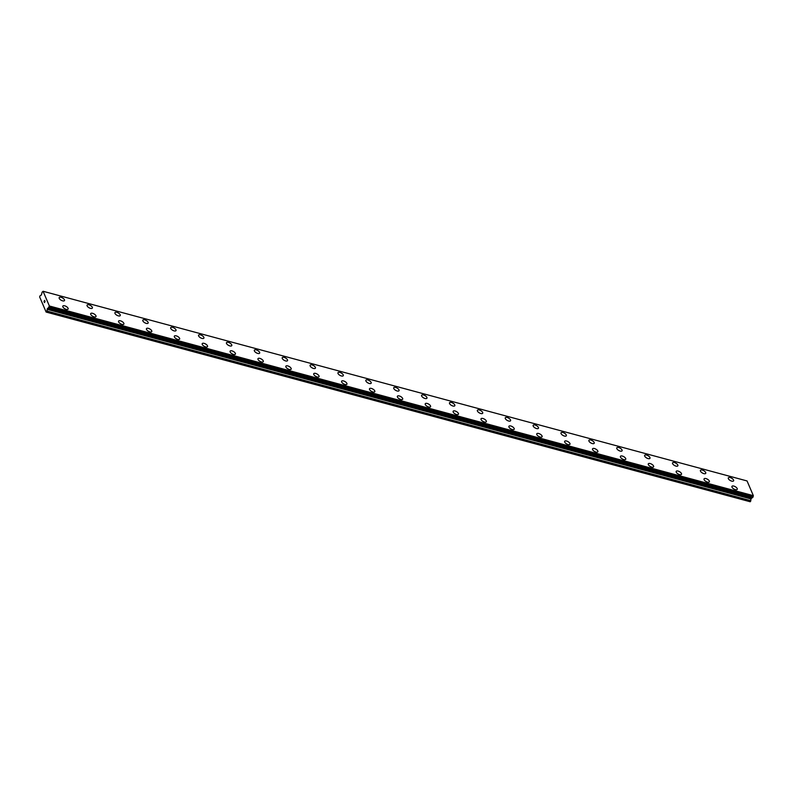 <?xml version="1.0" encoding="UTF-8"?>
<svg xmlns="http://www.w3.org/2000/svg" width="793" height="793" viewBox="0 0 793 793"><rect width="100%" height="100%" fill="white"/><g stroke="black" fill="none" stroke-linecap="round" stroke-linejoin="round"><path stroke-width="1.19" d="M61.071 297.306A3.033 1.348 -150.3 0 1 63.718 298.802A3.033 1.348 -150.3 0 1 64.471 300.577A3.033 1.348 -150.3 0 1 62.588 300.844A3.033 1.348 -150.3 0 1 59.941 299.338A3.033 1.348 -150.3 0 1 59.197 297.563A3.033 1.348 -150.3 0 1 61.071 297.306M59.197 297.563A3.033 1.348 -150.3 0 1 61.071 297.296A3.033 1.348 -150.3 0 1 63.727 298.802A3.033 1.348 -150.3 0 1 64.471 300.577M87.071 305.077A3.033 1.348 -150.3 0 1 88.955 304.809A3.033 1.348 -150.3 0 1 91.601 306.316A3.033 1.348 -150.3 0 1 92.345 308.09A3.033 1.348 -150.3 0 1 90.471 308.358A3.033 1.348 -150.3 0 1 87.825 306.851A3.033 1.348 -150.3 0 1 87.071 305.077A3.033 1.348 -150.3 0 1 88.955 304.809A3.033 1.348 -150.3 0 1 91.601 306.306A3.033 1.348 -150.3 0 1 92.355 308.08M114.955 312.591A3.033 1.348 -150.3 0 1 116.839 312.323A3.033 1.348 -150.3 0 1 119.475 313.83A3.033 1.348 -150.3 0 1 120.229 315.604A3.033 1.348 -150.3 0 1 118.355 315.862A3.033 1.348 -150.3 0 1 115.699 314.365A3.033 1.348 -150.3 0 1 114.955 312.591A3.033 1.348 -150.3 0 1 116.829 312.323A3.033 1.348 -150.3 0 1 119.485 313.82A3.033 1.348 -150.3 0 1 120.229 315.594M142.839 320.104A3.033 1.348 -150.3 0 1 144.713 319.827A3.033 1.348 -150.3 0 1 147.359 321.334A3.033 1.348 -150.3 0 1 148.113 323.108A3.033 1.348 -150.3 0 1 146.229 323.375A3.033 1.348 -150.3 0 1 143.583 321.879A3.033 1.348 -150.3 0 1 142.839 320.104A3.033 1.348 -150.3 0 1 144.713 319.837A3.033 1.348 -150.3 0 1 147.369 321.334A3.033 1.348 -150.3 0 1 148.113 323.108M170.713 327.608A3.033 1.348 -150.3 0 1 172.596 327.34A3.033 1.348 -150.3 0 1 175.243 328.847A3.033 1.348 -150.3 0 1 175.987 330.622A3.033 1.348 -150.3 0 1 174.113 330.889A3.033 1.348 -150.3 0 1 171.466 329.382A3.033 1.348 -150.3 0 1 170.713 327.608A3.033 1.348 -150.3 0 1 172.596 327.35A3.033 1.348 -150.3 0 1 175.243 328.847A3.033 1.348 -150.3 0 1 175.996 330.622M198.597 335.122A3.033 1.348 -150.3 0 1 200.48 334.854A3.033 1.348 -150.3 0 1 203.117 336.361A3.033 1.348 -150.3 0 1 203.87 338.135A3.033 1.348 -150.3 0 1 201.987 338.403A3.033 1.348 -150.3 0 1 199.34 336.896A3.033 1.348 -150.3 0 1 198.597 335.122A3.033 1.348 -150.3 0 1 200.47 334.864A3.033 1.348 -150.3 0 1 203.127 336.361A3.033 1.348 -150.3 0 1 203.87 338.135M226.471 342.635A3.033 1.348 -150.3 0 1 228.354 342.378A3.033 1.348 -150.3 0 1 231.001 343.875A3.033 1.348 -150.3 0 1 231.754 345.649A3.033 1.348 -150.3 0 1 229.871 345.917A3.033 1.348 -150.3 0 1 227.224 344.41A3.033 1.348 -150.3 0 1 226.481 342.635A3.033 1.348 -150.3 0 1 228.354 342.368A3.033 1.348 -150.3 0 1 231.011 343.875A3.033 1.348 -150.3 0 1 231.754 345.649M254.355 350.149A3.033 1.348 -150.3 0 1 256.238 349.882A3.033 1.348 -150.3 0 1 258.885 351.378A3.033 1.348 -150.3 0 1 259.628 353.153A3.033 1.348 -150.3 0 1 257.755 353.42A3.033 1.348 -150.3 0 1 255.108 351.923A3.033 1.348 -150.3 0 1 254.355 350.149A3.033 1.348 -150.3 0 1 256.238 349.882A3.033 1.348 -150.3 0 1 258.885 351.388A3.033 1.348 -150.3 0 1 259.628 353.163M284.112 357.395A3.033 1.348 -150.3 0 1 286.759 358.902A3.033 1.348 -150.3 0 1 287.512 360.676A3.033 1.348 -150.3 0 1 285.629 360.934A3.033 1.348 -150.3 0 1 282.982 359.437A3.033 1.348 -150.3 0 1 282.239 357.663A3.033 1.348 -150.3 0 1 284.112 357.395M282.239 357.663A3.033 1.348 -150.3 0 1 284.122 357.395A3.033 1.348 -150.3 0 1 286.769 358.892A3.033 1.348 -150.3 0 1 287.512 360.666M311.996 364.909A3.033 1.348 -150.3 0 1 314.643 366.406A3.033 1.348 -150.3 0 1 315.396 368.18A3.033 1.348 -150.3 0 1 313.513 368.448A3.033 1.348 -150.3 0 1 310.866 366.941A3.033 1.348 -150.3 0 1 310.122 365.167A3.033 1.348 -150.3 0 1 311.996 364.909M310.122 365.167A3.033 1.348 -150.3 0 1 311.996 364.899A3.033 1.348 -150.3 0 1 314.643 366.406A3.033 1.348 -150.3 0 1 315.396 368.18M337.996 372.69A3.033 1.348 -150.3 0 1 339.87 372.423A3.033 1.348 -150.3 0 1 342.517 373.919A3.033 1.348 -150.3 0 1 343.27 375.694A3.033 1.348 -150.3 0 1 341.396 375.961A3.033 1.348 -150.3 0 1 338.74 374.455A3.033 1.348 -150.3 0 1 337.996 372.68A3.033 1.348 -150.3 0 1 339.88 372.413A3.033 1.348 -150.3 0 1 342.526 373.919A3.033 1.348 -150.3 0 1 343.27 375.694M365.88 380.194A3.033 1.348 -150.3 0 1 367.754 379.926A3.033 1.348 -150.3 0 1 370.4 381.433A3.033 1.348 -150.3 0 1 371.154 383.207A3.033 1.348 -150.3 0 1 369.27 383.475A3.033 1.348 -150.3 0 1 366.624 381.968A3.033 1.348 -150.3 0 1 365.88 380.194A3.033 1.348 -150.3 0 1 367.754 379.936A3.033 1.348 -150.3 0 1 370.41 381.433A3.033 1.348 -150.3 0 1 371.154 383.207M393.754 387.708A3.033 1.348 -150.3 0 1 395.638 387.44A3.033 1.348 -150.3 0 1 398.284 388.947A3.033 1.348 -150.3 0 1 399.028 390.721A3.033 1.348 -150.3 0 1 397.154 390.989A3.033 1.348 -150.3 0 1 394.508 389.482A3.033 1.348 -150.3 0 1 393.754 387.708A3.033 1.348 -150.3 0 1 395.638 387.44A3.033 1.348 -150.3 0 1 398.284 388.937A3.033 1.348 -150.3 0 1 399.038 390.721M421.638 395.221A3.033 1.348 -150.3 0 1 423.521 394.954A3.033 1.348 -150.3 0 1 426.158 396.46A3.033 1.348 -150.3 0 1 426.912 398.235A3.033 1.348 -150.3 0 1 425.038 398.492A3.033 1.348 -150.3 0 1 422.382 396.996A3.033 1.348 -150.3 0 1 421.638 395.221A3.033 1.348 -150.3 0 1 423.512 394.954A3.033 1.348 -150.3 0 1 426.168 396.45A3.033 1.348 -150.3 0 1 426.912 398.225M449.522 402.735A3.033 1.348 -150.3 0 1 451.395 402.457A3.033 1.348 -150.3 0 1 454.042 403.964A3.033 1.348 -150.3 0 1 454.795 405.738A3.033 1.348 -150.3 0 1 452.912 406.006A3.033 1.348 -150.3 0 1 450.265 404.509A3.033 1.348 -150.3 0 1 449.522 402.735A3.033 1.348 -150.3 0 1 451.395 402.467A3.033 1.348 -150.3 0 1 454.052 403.964A3.033 1.348 -150.3 0 1 454.795 405.738M477.396 410.239A3.033 1.348 -150.3 0 1 479.279 409.971A3.033 1.348 -150.3 0 1 481.926 411.478A3.033 1.348 -150.3 0 1 482.669 413.252A3.033 1.348 -150.3 0 1 480.796 413.52A3.033 1.348 -150.3 0 1 478.149 412.013A3.033 1.348 -150.3 0 1 477.396 410.239A3.033 1.348 -150.3 0 1 479.279 409.981A3.033 1.348 -150.3 0 1 481.926 411.478A3.033 1.348 -150.3 0 1 482.679 413.252M507.153 417.495A3.033 1.348 -150.3 0 1 509.8 418.991A3.033 1.348 -150.3 0 1 510.553 420.766A3.033 1.348 -150.3 0 1 508.68 421.033A3.033 1.348 -150.3 0 1 506.023 419.527A3.033 1.348 -150.3 0 1 505.28 417.752A3.033 1.348 -150.3 0 1 507.153 417.495M505.28 417.752A3.033 1.348 -150.3 0 1 507.163 417.485A3.033 1.348 -150.3 0 1 509.81 418.991A3.033 1.348 -150.3 0 1 510.553 420.766M533.164 425.266A3.033 1.348 -150.3 0 1 535.037 424.998A3.033 1.348 -150.3 0 1 537.684 426.505A3.033 1.348 -150.3 0 1 538.437 428.279A3.033 1.348 -150.3 0 1 536.554 428.547A3.033 1.348 -150.3 0 1 533.907 427.04A3.033 1.348 -150.3 0 1 533.164 425.266A3.033 1.348 -150.3 0 1 535.037 425.008A3.033 1.348 -150.3 0 1 537.694 426.505A3.033 1.348 -150.3 0 1 538.437 428.279M561.038 432.78A3.033 1.348 -150.3 0 1 562.921 432.512A3.033 1.348 -150.3 0 1 565.568 434.019A3.033 1.348 -150.3 0 1 566.311 435.793A3.033 1.348 -150.3 0 1 564.438 436.061A3.033 1.348 -150.3 0 1 561.791 434.554A3.033 1.348 -150.3 0 1 561.038 432.78A3.033 1.348 -150.3 0 1 562.921 432.512A3.033 1.348 -150.3 0 1 565.568 434.009A3.033 1.348 -150.3 0 1 566.321 435.783M588.921 440.293A3.033 1.348 -150.3 0 1 590.805 440.026A3.033 1.348 -150.3 0 1 593.442 441.532A3.033 1.348 -150.3 0 1 594.195 443.307A3.033 1.348 -150.3 0 1 592.321 443.565A3.033 1.348 -150.3 0 1 589.665 442.068A3.033 1.348 -150.3 0 1 588.921 440.293A3.033 1.348 -150.3 0 1 590.795 440.026A3.033 1.348 -150.3 0 1 593.451 441.523A3.033 1.348 -150.3 0 1 594.195 443.297M616.805 447.797A3.033 1.348 -150.3 0 1 618.679 447.53A3.033 1.348 -150.3 0 1 621.325 449.036A3.033 1.348 -150.3 0 1 622.079 450.811A3.033 1.348 -150.3 0 1 620.195 451.078A3.033 1.348 -150.3 0 1 617.549 449.581A3.033 1.348 -150.3 0 1 616.805 447.797A3.033 1.348 -150.3 0 1 618.679 447.539A3.033 1.348 -150.3 0 1 621.335 449.036A3.033 1.348 -150.3 0 1 622.079 450.811M644.679 455.311A3.033 1.348 -150.3 0 1 646.563 455.043A3.033 1.348 -150.3 0 1 649.209 456.55A3.033 1.348 -150.3 0 1 649.953 458.324A3.033 1.348 -150.3 0 1 648.079 458.592A3.033 1.348 -150.3 0 1 645.433 457.085A3.033 1.348 -150.3 0 1 644.679 455.311A3.033 1.348 -150.3 0 1 646.563 455.053A3.033 1.348 -150.3 0 1 649.209 456.55A3.033 1.348 -150.3 0 1 649.953 458.324M672.563 462.825A3.033 1.348 -150.3 0 1 674.446 462.557A3.033 1.348 -150.3 0 1 677.083 464.064A3.033 1.348 -150.3 0 1 677.837 465.838A3.033 1.348 -150.3 0 1 675.953 466.106A3.033 1.348 -150.3 0 1 673.307 464.599A3.033 1.348 -150.3 0 1 672.563 462.825A3.033 1.348 -150.3 0 1 674.437 462.567A3.033 1.348 -150.3 0 1 677.093 464.064A3.033 1.348 -150.3 0 1 677.837 465.838M700.437 470.338A3.033 1.348 -150.3 0 1 702.32 470.08A3.033 1.348 -150.3 0 1 704.967 471.577A3.033 1.348 -150.3 0 1 705.72 473.352A3.033 1.348 -150.3 0 1 703.837 473.619A3.033 1.348 -150.3 0 1 701.19 472.113A3.033 1.348 -150.3 0 1 700.447 470.338A3.033 1.348 -150.3 0 1 702.32 470.071A3.033 1.348 -150.3 0 1 704.967 471.577A3.033 1.348 -150.3 0 1 705.72 473.352M728.321 477.852A3.033 1.348 -150.3 0 1 730.204 477.584A3.033 1.348 -150.3 0 1 732.851 479.091A3.033 1.348 -150.3 0 1 733.594 480.865A3.033 1.348 -150.3 0 1 731.721 481.123A3.033 1.348 -150.3 0 1 729.064 479.626A3.033 1.348 -150.3 0 1 728.321 477.852A3.033 1.348 -150.3 0 1 730.204 477.584A3.033 1.348 -150.3 0 1 732.851 479.081A3.033 1.348 -150.3 0 1 733.594 480.855M62.835 306.078A3.033 1.348 -150.3 0 1 64.709 305.811A3.033 1.348 -150.3 0 1 67.355 307.317A3.033 1.348 -150.3 0 1 68.109 309.092A3.033 1.348 -150.3 0 1 66.225 309.349A3.033 1.348 -150.3 0 1 63.579 307.853A3.033 1.348 -150.3 0 1 62.835 306.078A3.033 1.348 -150.3 0 1 64.709 305.811A3.033 1.348 -150.3 0 1 67.365 307.307A3.033 1.348 -150.3 0 1 68.109 309.082M90.709 313.582A3.033 1.348 -150.3 0 1 92.593 313.314A3.033 1.348 -150.3 0 1 95.239 314.821A3.033 1.348 -150.3 0 1 95.983 316.595A3.033 1.348 -150.3 0 1 94.109 316.863A3.033 1.348 -150.3 0 1 91.463 315.366A3.033 1.348 -150.3 0 1 90.709 313.582A3.033 1.348 -150.3 0 1 92.593 313.324A3.033 1.348 -150.3 0 1 95.239 314.821A3.033 1.348 -150.3 0 1 95.993 316.595M118.593 321.096A3.033 1.348 -150.3 0 1 120.477 320.828A3.033 1.348 -150.3 0 1 123.113 322.335A3.033 1.348 -150.3 0 1 123.867 324.109A3.033 1.348 -150.3 0 1 121.993 324.377A3.033 1.348 -150.3 0 1 119.337 322.87A3.033 1.348 -150.3 0 1 118.593 321.096A3.033 1.348 -150.3 0 1 120.467 320.838A3.033 1.348 -150.3 0 1 123.123 322.335A3.033 1.348 -150.3 0 1 123.867 324.109M146.477 328.609A3.033 1.348 -150.3 0 1 148.35 328.342A3.033 1.348 -150.3 0 1 150.997 329.848A3.033 1.348 -150.3 0 1 151.75 331.623A3.033 1.348 -150.3 0 1 149.867 331.89A3.033 1.348 -150.3 0 1 147.22 330.384A3.033 1.348 -150.3 0 1 146.477 328.609A3.033 1.348 -150.3 0 1 148.35 328.352A3.033 1.348 -150.3 0 1 151.007 329.848A3.033 1.348 -150.3 0 1 151.75 331.623M174.351 336.123A3.033 1.348 -150.3 0 1 176.234 335.855A3.033 1.348 -150.3 0 1 178.881 337.362A3.033 1.348 -150.3 0 1 179.624 339.136A3.033 1.348 -150.3 0 1 177.751 339.404A3.033 1.348 -150.3 0 1 175.104 337.897A3.033 1.348 -150.3 0 1 174.351 336.123A3.033 1.348 -150.3 0 1 176.234 335.855A3.033 1.348 -150.3 0 1 178.881 337.352A3.033 1.348 -150.3 0 1 179.624 339.136M202.235 343.637A3.033 1.348 -150.3 0 1 204.118 343.369A3.033 1.348 -150.3 0 1 206.755 344.876A3.033 1.348 -150.3 0 1 207.508 346.65A3.033 1.348 -150.3 0 1 205.625 346.908A3.033 1.348 -150.3 0 1 202.978 345.411A3.033 1.348 -150.3 0 1 202.235 343.637A3.033 1.348 -150.3 0 1 204.108 343.369A3.033 1.348 -150.3 0 1 206.765 344.866A3.033 1.348 -150.3 0 1 207.508 346.64M231.992 350.883A3.033 1.348 -150.3 0 1 234.639 352.389A3.033 1.348 -150.3 0 1 235.392 354.154A3.033 1.348 -150.3 0 1 233.509 354.421A3.033 1.348 -150.3 0 1 230.862 352.925A3.033 1.348 -150.3 0 1 230.119 351.15A3.033 1.348 -150.3 0 1 231.992 350.883M230.119 351.15A3.033 1.348 -150.3 0 1 231.992 350.873A3.033 1.348 -150.3 0 1 234.639 352.379A3.033 1.348 -150.3 0 1 235.392 354.154M257.993 358.664A3.033 1.348 -150.3 0 1 259.866 358.396A3.033 1.348 -150.3 0 1 262.513 359.893A3.033 1.348 -150.3 0 1 263.266 361.667A3.033 1.348 -150.3 0 1 261.393 361.935A3.033 1.348 -150.3 0 1 258.736 360.428A3.033 1.348 -150.3 0 1 257.993 358.654A3.033 1.348 -150.3 0 1 259.876 358.386A3.033 1.348 -150.3 0 1 262.523 359.893A3.033 1.348 -150.3 0 1 263.266 361.667M285.876 366.168A3.033 1.348 -150.3 0 1 287.75 365.9A3.033 1.348 -150.3 0 1 290.397 367.407A3.033 1.348 -150.3 0 1 291.15 369.181A3.033 1.348 -150.3 0 1 289.267 369.449A3.033 1.348 -150.3 0 1 286.62 367.942A3.033 1.348 -150.3 0 1 285.876 366.168A3.033 1.348 -150.3 0 1 287.75 365.91A3.033 1.348 -150.3 0 1 290.407 367.407A3.033 1.348 -150.3 0 1 291.15 369.181M313.75 373.681A3.033 1.348 -150.3 0 1 315.634 373.414A3.033 1.348 -150.3 0 1 318.28 374.92A3.033 1.348 -150.3 0 1 319.034 376.695A3.033 1.348 -150.3 0 1 317.15 376.962A3.033 1.348 -150.3 0 1 314.504 375.456A3.033 1.348 -150.3 0 1 313.75 373.681A3.033 1.348 -150.3 0 1 315.634 373.424A3.033 1.348 -150.3 0 1 318.28 374.92A3.033 1.348 -150.3 0 1 319.034 376.695M341.634 381.195A3.033 1.348 -150.3 0 1 343.518 380.927A3.033 1.348 -150.3 0 1 346.154 382.434A3.033 1.348 -150.3 0 1 346.908 384.209A3.033 1.348 -150.3 0 1 345.034 384.476A3.033 1.348 -150.3 0 1 342.378 382.969A3.033 1.348 -150.3 0 1 341.634 381.195A3.033 1.348 -150.3 0 1 343.508 380.927A3.033 1.348 -150.3 0 1 346.164 382.424A3.033 1.348 -150.3 0 1 346.908 384.199M369.518 388.709A3.033 1.348 -150.3 0 1 371.392 388.441A3.033 1.348 -150.3 0 1 374.048 389.938A3.033 1.348 -150.3 0 1 374.792 391.712A3.033 1.348 -150.3 0 1 372.908 391.98A3.033 1.348 -150.3 0 1 370.262 390.483A3.033 1.348 -150.3 0 1 369.518 388.709A3.033 1.348 -150.3 0 1 371.392 388.441A3.033 1.348 -150.3 0 1 374.038 389.948A3.033 1.348 -150.3 0 1 374.792 391.722M397.392 396.222A3.033 1.348 -150.3 0 1 399.276 395.945A3.033 1.348 -150.3 0 1 401.922 397.452A3.033 1.348 -150.3 0 1 402.675 399.226A3.033 1.348 -150.3 0 1 400.792 399.494A3.033 1.348 -150.3 0 1 398.145 397.997A3.033 1.348 -150.3 0 1 397.392 396.222A3.033 1.348 -150.3 0 1 399.276 395.955A3.033 1.348 -150.3 0 1 401.922 397.452A3.033 1.348 -150.3 0 1 402.666 399.226M427.149 403.468A3.033 1.348 -150.3 0 1 429.796 404.965A3.033 1.348 -150.3 0 1 430.549 406.74A3.033 1.348 -150.3 0 1 428.676 407.007A3.033 1.348 -150.3 0 1 426.019 405.501A3.033 1.348 -150.3 0 1 425.276 403.726A3.033 1.348 -150.3 0 1 427.149 403.468M425.276 403.726A3.033 1.348 -150.3 0 1 427.159 403.459A3.033 1.348 -150.3 0 1 429.806 404.965A3.033 1.348 -150.3 0 1 430.549 406.74M453.16 411.24A3.033 1.348 -150.3 0 1 455.033 410.972A3.033 1.348 -150.3 0 1 457.68 412.479A3.033 1.348 -150.3 0 1 458.433 414.253A3.033 1.348 -150.3 0 1 456.55 414.521A3.033 1.348 -150.3 0 1 453.903 413.014A3.033 1.348 -150.3 0 1 453.16 411.24A3.033 1.348 -150.3 0 1 455.033 410.982A3.033 1.348 -150.3 0 1 457.69 412.479A3.033 1.348 -150.3 0 1 458.433 414.253M481.034 418.754A3.033 1.348 -150.3 0 1 482.917 418.486A3.033 1.348 -150.3 0 1 485.564 419.993A3.033 1.348 -150.3 0 1 486.307 421.767A3.033 1.348 -150.3 0 1 484.434 422.035A3.033 1.348 -150.3 0 1 481.787 420.528A3.033 1.348 -150.3 0 1 481.034 418.754A3.033 1.348 -150.3 0 1 482.917 418.496A3.033 1.348 -150.3 0 1 485.564 419.993A3.033 1.348 -150.3 0 1 486.317 421.767M508.918 426.267A3.033 1.348 -150.3 0 1 510.801 426A3.033 1.348 -150.3 0 1 513.438 427.506A3.033 1.348 -150.3 0 1 514.191 429.281A3.033 1.348 -150.3 0 1 512.318 429.538A3.033 1.348 -150.3 0 1 509.661 428.042A3.033 1.348 -150.3 0 1 508.918 426.267A3.033 1.348 -150.3 0 1 510.791 426A3.033 1.348 -150.3 0 1 513.448 427.496A3.033 1.348 -150.3 0 1 514.191 429.271M536.802 433.781A3.033 1.348 -150.3 0 1 538.675 433.513A3.033 1.348 -150.3 0 1 541.322 435.02A3.033 1.348 -150.3 0 1 542.075 436.794A3.033 1.348 -150.3 0 1 540.192 437.052A3.033 1.348 -150.3 0 1 537.545 435.555A3.033 1.348 -150.3 0 1 536.802 433.781A3.033 1.348 -150.3 0 1 538.675 433.513A3.033 1.348 -150.3 0 1 541.332 435.01A3.033 1.348 -150.3 0 1 542.075 436.784M564.675 441.285A3.033 1.348 -150.3 0 1 566.559 441.017A3.033 1.348 -150.3 0 1 569.205 442.524A3.033 1.348 -150.3 0 1 569.949 444.298A3.033 1.348 -150.3 0 1 568.075 444.566A3.033 1.348 -150.3 0 1 565.429 443.059A3.033 1.348 -150.3 0 1 564.675 441.285A3.033 1.348 -150.3 0 1 566.559 441.027A3.033 1.348 -150.3 0 1 569.205 442.524A3.033 1.348 -150.3 0 1 569.959 444.298M592.559 448.798A3.033 1.348 -150.3 0 1 594.443 448.531A3.033 1.348 -150.3 0 1 597.079 450.037A3.033 1.348 -150.3 0 1 597.833 451.812A3.033 1.348 -150.3 0 1 595.959 452.079A3.033 1.348 -150.3 0 1 593.303 450.573A3.033 1.348 -150.3 0 1 592.559 448.798A3.033 1.348 -150.3 0 1 594.433 448.541A3.033 1.348 -150.3 0 1 597.089 450.037A3.033 1.348 -150.3 0 1 597.833 451.812M622.317 456.054A3.033 1.348 -150.3 0 1 624.963 457.551A3.033 1.348 -150.3 0 1 625.717 459.325A3.033 1.348 -150.3 0 1 623.833 459.593A3.033 1.348 -150.3 0 1 621.187 458.086A3.033 1.348 -150.3 0 1 620.443 456.312A3.033 1.348 -150.3 0 1 622.317 456.054M620.443 456.312A3.033 1.348 -150.3 0 1 622.317 456.044A3.033 1.348 -150.3 0 1 624.973 457.551A3.033 1.348 -150.3 0 1 625.717 459.325M648.317 463.826A3.033 1.348 -150.3 0 1 650.201 463.558A3.033 1.348 -150.3 0 1 652.847 465.065A3.033 1.348 -150.3 0 1 653.591 466.839A3.033 1.348 -150.3 0 1 651.717 467.107A3.033 1.348 -150.3 0 1 649.07 465.6A3.033 1.348 -150.3 0 1 648.317 463.826A3.033 1.348 -150.3 0 1 650.201 463.558A3.033 1.348 -150.3 0 1 652.847 465.055A3.033 1.348 -150.3 0 1 653.591 466.829M676.201 471.339A3.033 1.348 -150.3 0 1 678.084 471.072A3.033 1.348 -150.3 0 1 680.721 472.578A3.033 1.348 -150.3 0 1 681.474 474.353A3.033 1.348 -150.3 0 1 679.591 474.611A3.033 1.348 -150.3 0 1 676.944 473.114A3.033 1.348 -150.3 0 1 676.201 471.339A3.033 1.348 -150.3 0 1 678.074 471.072A3.033 1.348 -150.3 0 1 680.731 472.569A3.033 1.348 -150.3 0 1 681.474 474.343M704.085 478.853A3.033 1.348 -150.3 0 1 705.958 478.575A3.033 1.348 -150.3 0 1 708.605 480.082A3.033 1.348 -150.3 0 1 709.358 481.857A3.033 1.348 -150.3 0 1 707.475 482.124A3.033 1.348 -150.3 0 1 704.828 480.627A3.033 1.348 -150.3 0 1 704.085 478.853A3.033 1.348 -150.3 0 1 705.958 478.585A3.033 1.348 -150.3 0 1 708.605 480.082A3.033 1.348 -150.3 0 1 709.358 481.857M731.959 486.357A3.033 1.348 -150.3 0 1 733.842 486.089A3.033 1.348 -150.3 0 1 736.479 487.596A3.033 1.348 -150.3 0 1 737.232 489.37A3.033 1.348 -150.3 0 1 735.359 489.638A3.033 1.348 -150.3 0 1 732.702 488.131A3.033 1.348 -150.3 0 1 731.959 486.357A3.033 1.348 -150.3 0 1 733.832 486.099A3.033 1.348 -150.3 0 1 736.489 487.596A3.033 1.348 -150.3 0 1 737.232 489.37M752.636 497.568L48.651 307.892L752.636 497.568L753.35 495.665L747.056 480.945L43.08 291.269L49.374 305.989L46.113 312.055L39.65 296.919L40.136 295.66L41.385 295.046L42.108 292.191L43.08 291.269M752.567 497.548L48.304 308.051M46.113 312.055L750.099 501.731L751.258 498.529L752.279 497.726M44.021 301.469L44.606 300.339L44.775 300.914M44.606 300.339L44.17 301.994M45.082 301.459L44.428 302.609M753.35 495.665L49.374 305.989M752.2 497.786L48.214 308.11M750.376 501.652L46.4 311.976M753.33 495.803L49.354 306.128M753.291 495.932L49.315 306.257M753.162 496.626L49.176 306.95M753.092 496.884L49.116 307.208M752.755 497.469L48.779 307.793M751.714 497.925L47.739 308.249M751.467 498.163L47.491 308.487M751.258 498.529L47.283 308.854M751.11 498.995L47.124 309.32M750.862 500.7L46.886 311.025M750.783 500.938L46.807 311.262"/></g></svg>
